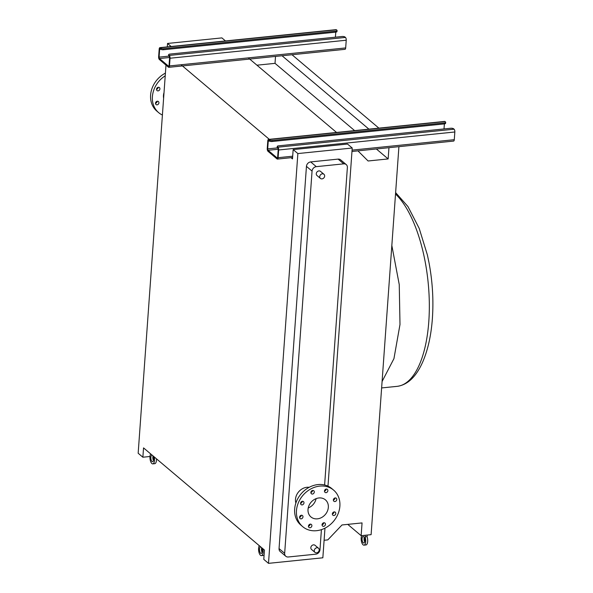 <?xml version="1.0" encoding="UTF-8"?>
<svg xmlns="http://www.w3.org/2000/svg" width="593" height="593" viewBox="0 0 593 593"><rect width="100%" height="100%" fill="white"/><g stroke="black" fill="none" stroke-linecap="round" stroke-linejoin="round"><path stroke-width="0.89" d="M272.172 140.489L444.409 122.892A2.172 0.778 4.1 0 0 445.677 122.284A2.172 0.778 4.1 0 0 445.476 121.928L445.024 121.55A2.172 0.897 84.2 0 0 444.661 121.409L268.481 139.407A2.172 0.897 84.2 0 1 268.844 139.548L269.296 139.926A2.172 0.778 4.1 0 0 272.172 140.489L272.105 141.505L444.335 123.907L444.409 122.892M277.895 147.19L454.075 129.192L453.623 128.814A2.172 0.778 4.1 0 0 450.747 128.251L278.51 145.841A2.172 0.778 4.1 0 0 277.242 146.456A2.172 0.778 4.1 0 0 277.442 146.812L277.895 147.19A2.172 0.897 84.2 0 1 278.658 149.985L278.102 157.686A2.172 0.897 84.2 0 1 277.42 159.087A2.172 0.897 84.2 0 1 277.05 158.946L267.999 151.297A2.172 0.897 84.2 0 1 267.243 148.509L267.791 140.808A2.172 0.897 84.2 0 1 268.481 139.407M454.075 129.192A2.172 0.897 84.2 0 1 454.838 131.987L454.282 139.689A2.172 0.897 84.2 0 1 453.601 141.082L351.975 151.467M272.105 141.505A2.172 0.778 -175.9 0 1 269.222 140.941L268.77 140.556A1.09 0.445 -95.8 0 0 268.592 140.489A1.09 0.445 -95.8 0 0 268.244 141.193L267.695 148.887A1.09 0.445 -95.8 0 0 268.073 150.288L277.124 157.931A1.09 0.445 -95.8 0 0 277.309 158.005A1.09 0.445 -95.8 0 0 277.65 157.301L278.206 149.599A1.09 0.445 -95.8 0 0 277.82 148.206L277.368 147.82A2.172 0.778 -175.9 0 1 277.176 147.464L277.242 146.456M444.372 123.907L444.016 128.933M445.677 122.284L445.602 123.3A2.172 0.778 -175.9 0 1 444.335 123.907M163.572 48.73L335.801 31.133A2.172 0.778 4.1 0 0 337.069 30.525A2.172 0.778 4.1 0 0 336.868 30.169L336.416 29.791A2.172 0.897 84.2 0 0 336.053 29.65L159.873 47.648A2.172 0.897 84.2 0 1 160.236 47.788L160.688 48.166A2.172 0.778 4.1 0 0 163.572 48.73L163.498 49.745L335.727 32.148L335.801 31.133M169.287 55.431L345.467 37.433L345.015 37.055A2.172 0.778 4.1 0 0 342.139 36.492L169.902 54.082A2.172 0.778 4.1 0 0 168.642 54.697A2.172 0.778 4.1 0 0 168.835 55.053L169.287 55.431A2.172 0.897 84.2 0 1 170.05 58.225L169.494 65.927A2.172 0.897 84.2 0 1 168.812 67.328A2.172 0.897 84.2 0 1 168.449 67.187L159.398 59.537A2.172 0.897 84.2 0 1 158.635 56.75L159.191 49.049A2.172 0.897 84.2 0 1 159.873 47.648M345.467 37.433A2.172 0.897 84.2 0 1 346.23 40.228L345.675 47.929A2.172 0.897 84.2 0 1 344.993 49.323L168.812 67.328M163.498 49.745A2.172 0.778 -175.9 0 1 160.621 49.182L160.169 48.796A1.09 0.445 -95.8 0 0 159.984 48.73A1.09 0.445 -95.8 0 0 159.643 49.434L159.087 57.136A1.09 0.445 -95.8 0 0 159.465 58.529L168.516 66.171A1.09 0.445 -95.8 0 0 168.701 66.246A1.09 0.445 -95.8 0 0 169.042 65.541L169.598 57.84A1.09 0.445 -95.8 0 0 169.213 56.446L168.76 56.061A2.172 0.778 -175.9 0 1 168.568 55.705L168.642 54.697M335.771 32.148L335.408 37.174M337.069 30.525L336.994 31.54A2.172 0.778 -175.9 0 1 335.727 32.148M261.172 547.272A3.262 1.342 84.2 0 1 262.21 551.371A3.262 1.342 84.2 0 1 261.187 553.469A3.262 1.342 84.2 0 1 259.497 549.074A3.262 1.342 84.2 0 1 260.52 546.976A3.262 1.342 84.2 0 1 260.972 547.109M262.062 552.313A3.262 1.342 84.2 0 1 261.469 548.873A3.262 1.342 84.2 0 1 261.617 547.939M264.1 555.041A5.441 2.239 84.2 0 1 263.381 555.433L261.409 555.634A5.441 2.239 84.2 0 1 258.592 548.31A5.441 2.239 84.2 0 1 259.26 545.664M262.884 548.725A5.441 2.239 84.2 0 1 263.114 552.135A5.441 2.239 84.2 0 1 261.409 555.634M152.564 455.513A3.262 1.342 84.2 0 1 153.602 459.612A3.262 1.342 84.2 0 1 152.579 461.71A3.262 1.342 84.2 0 1 150.889 457.314A3.262 1.342 84.2 0 1 151.912 455.216A3.262 1.342 84.2 0 1 152.364 455.35M153.454 460.553A3.262 1.342 84.2 0 1 152.861 457.114A3.262 1.342 84.2 0 1 153.009 456.18L153.009 456.18M156.5 458.841A5.441 2.239 84.2 0 1 156.485 460.175A5.441 2.239 84.2 0 1 154.773 463.674L152.801 463.874A5.441 2.239 84.2 0 1 149.985 456.551A5.441 2.239 84.2 0 1 150.652 453.904M154.276 456.966A5.441 2.239 84.2 0 1 154.506 460.376A5.441 2.239 84.2 0 1 152.801 463.874M362.086 538.6A3.262 1.342 84.2 0 1 363.109 536.495A3.262 1.342 84.2 0 1 364.799 540.89A3.262 1.342 84.2 0 1 363.776 542.988A3.262 1.342 84.2 0 1 362.086 538.6M364.651 541.832A3.262 1.342 84.2 0 1 364.058 538.392A3.262 1.342 84.2 0 1 364.206 537.458M367.178 535.064L367.067 536.635A5.441 2.239 84.2 0 1 367.682 541.453A5.441 2.239 84.2 0 1 365.97 544.952L363.998 545.152A5.441 2.239 84.2 0 1 361.181 537.829A5.441 2.239 84.2 0 1 361.634 535.635M365.206 535.271L365.095 536.835A5.441 2.239 84.2 0 1 365.703 541.654A5.441 2.239 84.2 0 1 363.998 545.152M367.067 536.635L365.095 536.835M395.62 192.614L407.954 206.549L419.199 228.387L427.368 254.886L428.932 262.351M322.37 173.816A2.72 2.283 -49.8 0 1 323.941 174.275A2.72 2.283 -49.8 0 1 324.43 177.003A2.72 2.283 -49.8 0 1 322.006 178.886A2.72 2.283 -49.8 0 1 320.428 178.426A2.72 2.283 -49.8 0 1 319.938 175.698A2.72 2.283 -49.8 0 1 322.37 173.816M323.941 174.275L320.502 171.37A2.72 2.283 130.2 0 0 318.93 170.91A2.72 2.283 130.2 0 0 316.499 172.793A2.72 2.283 130.2 0 0 316.988 175.521L320.428 178.426M316.543 552.832A2.72 2.283 130.2 0 0 318.975 550.949A2.72 2.283 130.2 0 0 318.485 548.221A2.72 2.283 130.2 0 0 316.907 547.762A2.72 2.283 130.2 0 0 314.483 549.644A2.72 2.283 130.2 0 0 314.972 552.372A2.72 2.283 130.2 0 0 316.543 552.832M314.972 552.372L311.533 549.466A2.72 2.283 -49.8 0 1 311.043 546.739A2.72 2.283 -49.8 0 1 313.467 544.856A2.72 2.283 -49.8 0 1 315.046 545.315L318.485 548.221M157.086 104.85A1.957 1.646 -49.8 0 1 157.345 101.203A1.957 1.646 -49.8 0 1 157.086 104.85M158.086 90.892A1.957 1.646 -49.8 0 1 158.346 87.245A1.957 1.646 -49.8 0 1 158.086 90.892M310.302 524.123A1.957 1.646 130.2 0 0 310.043 527.77A1.957 1.646 130.2 0 0 310.302 524.123M323.897 522.73A1.957 1.646 130.2 0 0 323.63 526.376A1.957 1.646 130.2 0 0 323.897 522.73M334.207 511.878A1.957 1.646 130.2 0 0 333.948 515.525A1.957 1.646 130.2 0 0 334.207 511.878M335.208 497.92A1.957 1.646 130.2 0 0 334.949 501.567A1.957 1.646 130.2 0 0 335.208 497.92M326.313 489.032A1.957 1.646 130.2 0 0 326.046 492.679A1.957 1.646 130.2 0 0 326.313 489.032M312.719 490.418A1.957 1.646 130.2 0 0 312.459 494.065A1.957 1.646 130.2 0 0 312.719 490.418M302.4 501.27A1.957 1.646 130.2 0 0 302.141 504.917A1.957 1.646 130.2 0 0 302.4 501.27M301.4 515.228A1.957 1.646 130.2 0 0 301.14 518.875A1.957 1.646 130.2 0 0 301.4 515.228M339.878 506.177A23.928 20.066 -49.8 0 1 325.72 527.763A23.928 20.066 -49.8 0 1 302.734 526.68A23.928 20.066 -49.8 0 1 296.47 510.617A23.928 20.066 -49.8 0 1 310.628 489.032A23.928 20.066 -49.8 0 1 333.622 490.122A23.928 20.066 -49.8 0 1 339.878 506.177M302.734 526.68L300.925 525.146A23.928 20.066 -49.8 0 1 294.662 509.083A23.928 20.066 -49.8 0 1 308.82 487.505A23.928 20.066 -49.8 0 1 331.806 488.588L333.622 490.122M308.019 509.439A11.2 9.399 -49.8 0 1 314.646 499.328A11.2 9.399 -49.8 0 1 325.409 499.84A11.2 9.399 -49.8 0 1 328.337 507.363A11.2 9.399 -49.8 0 1 321.71 517.467A11.2 9.399 -49.8 0 1 310.947 516.955A11.2 9.399 -49.8 0 1 308.019 509.439M309.183 487.305A11.749 9.851 130.2 0 0 295.484 499.313A11.749 9.851 130.2 0 0 295.877 503.057M324.616 484.985L347.372 167.5A4.351 3.647 130.2 0 0 346.238 164.58A4.351 3.647 130.2 0 0 343.718 163.853L316.291 166.655A4.351 3.647 130.2 0 0 312.059 171.11L284.662 553.336A4.351 3.647 130.2 0 0 285.796 556.256A4.351 3.647 130.2 0 0 288.317 556.983L315.735 554.181A4.351 3.647 130.2 0 0 319.975 549.726L321.413 529.653M291.044 157.694L292.49 158.909L293.157 149.592L347.513 144.04L352.22 148.013L297.864 153.565L268.496 563.35L263.789 559.377L264.456 550.052L143.543 447.893L142.869 457.218L138.162 453.237L165.988 65.111M324.971 528.163L322.844 557.798L268.496 563.35M352.22 148.013L327.981 486.149M346.238 164.58L340.627 159.843A4.351 3.647 130.2 0 0 338.106 159.109L310.68 161.911A4.351 3.647 130.2 0 0 306.448 166.366L279.051 548.592A4.351 3.647 130.2 0 0 280.185 551.512L285.796 556.256M275.515 56.424L275.019 63.347L256.947 65.193M248.534 58.084L336.557 132.454M181.288 64.956L269.304 139.325M376.362 148.976L388.148 158.931L368.09 160.985L357.95 150.859M275.019 63.347L354.621 130.608M388.956 147.687L388.148 158.931M282.053 55.757L368.92 129.148M292.015 54.741L378.883 128.132M347.757 524.375L361.144 535.687L371.107 534.664L398.919 146.671M324.104 540.275L327.81 539.889L342.005 524.961L362.056 522.915L361.144 535.687M293.157 149.592L297.864 153.565M167.293 46.891L167.537 43.452L171.14 46.499M149.992 456.491L142.869 457.218M225.496 40.947L221.893 37.9L167.537 43.452M316.099 498.654A11.2 9.399 -49.8 0 1 308.219 507.979M310.146 524.145A1.957 1.646 -49.8 0 1 308.39 526.213M323.734 522.752A1.957 1.646 -49.8 0 1 321.984 524.827M334.052 511.9A1.957 1.646 -49.8 0 1 332.302 513.975M335.052 497.942A1.957 1.646 -49.8 0 1 333.303 500.01M326.15 489.055A1.957 1.646 -49.8 0 1 324.401 491.123M312.555 490.441A1.957 1.646 -49.8 0 1 310.806 492.509M302.245 501.293A1.957 1.646 -49.8 0 1 300.495 503.368M301.244 515.25A1.957 1.646 -49.8 0 1 299.495 517.326M164.016 92.649A11.749 9.851 130.2 0 0 163.616 98.208M157.182 101.233A1.957 1.646 -49.8 0 1 155.433 103.301M158.183 87.267A1.957 1.646 -49.8 0 1 156.433 89.343M165.41 73.132A23.928 20.066 130.2 0 0 156.863 111.121L158.672 112.655A23.928 20.066 130.2 0 0 162.408 115.042M165.217 75.808A23.928 20.066 130.2 0 0 158.672 112.655M268.844 139.548L445.024 121.55M278.102 157.686L292.69 156.196M352.072 150.125L454.282 139.689M278.658 149.985L454.838 131.987M268.073 150.288L278.199 149.251M267.695 148.887L277.457 147.894M268.244 141.193L269.415 141.067M277.442 146.812L277.368 147.82M269.222 140.941L269.296 139.926M160.236 47.788L336.416 29.791M169.494 65.927L345.675 47.929M170.05 58.225L346.23 40.228M159.465 58.529L169.598 57.491M159.087 57.136L168.849 56.135M159.643 49.434L160.807 49.315M168.835 55.053L168.76 56.061M160.621 49.182L160.688 48.166M391.832 245.465L399.252 284.618L399.993 324.497L393.945 358.632L382.085 381.499M395.524 194.022A100.721 41.399 84.2 0 1 428.798 321.554A100.721 41.399 84.2 0 1 397.132 386.354L381.618 387.933M284.662 553.336L279.051 548.592M343.718 163.853L338.106 159.109M316.291 166.655L310.68 161.911M312.059 171.11L306.448 166.366M277.42 159.087L292.594 157.53M429.035 262.862C432.527 281.542 433.646 300.051 432.393 318.389C431.207 334.978 428.057 349.336 422.942 361.456C416.338 376.607 407.732 384.909 397.132 386.354"/></g></svg>
